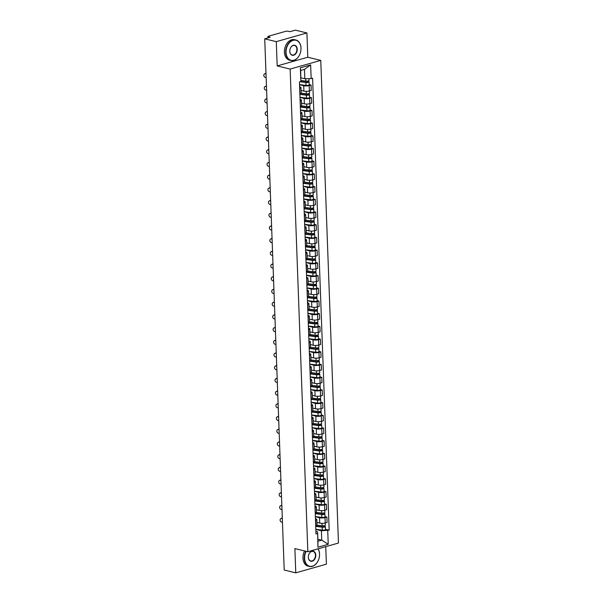 <?xml version="1.0" encoding="UTF-8"?>
<svg xmlns="http://www.w3.org/2000/svg" width="603" height="603" viewBox="0 0 603 603"><rect width="100%" height="100%" fill="white"/><g stroke="black" fill="none" stroke-linecap="round" stroke-linejoin="round"><path stroke-width="0.9" d="M306.912 32.961L276.287 41.645L264.725 38.833L284.209 570.039L295.772 572.85L294.882 548.579L307.839 551.73L338.456 543.039L320.758 60.383L307.801 57.232L306.912 32.961L295.349 30.15L289.93 31.688L288.128 31.25A1.688 0.445 -2.1 0 0 285.739 31.318L268.41 36.233A1.688 0.445 -2.1 0 0 267.883 36.572A1.688 0.445 -2.1 0 0 268.343 36.858L268.38 37.801M295.772 572.85L326.389 564.167L325.748 546.65M276.287 41.645L277.184 65.915L290.141 69.066L307.839 551.73M264.725 38.833L270.144 37.296L268.343 36.858M316.922 522.432L319.741 523.118A3.882 1.018 -2.1 0 0 325.228 522.967L325.341 525.205A2.111 0.558 -2.1 0 1 324.278 525.726A2.111 0.558 -2.1 0 1 322.138 525.793L316.869 525.138M315.603 520.268L315.799 525.643A3.882 1.018 -2.1 0 0 317.012 524.851L316.809 519.477A3.882 1.018 177.9 0 1 315.603 520.268L315.497 520.299M325.025 516.605L326.901 517.065L327.097 522.439L325.228 522.967L325.032 517.593A3.882 1.018 177.9 0 1 319.545 517.743L315.369 516.726M326.901 517.065L325.032 517.593M315.444 518.746L315.746 518.821A3.882 1.018 177.9 0 1 316.809 519.477M316.454 509.723L319.273 510.409A3.882 1.018 -2.1 0 0 324.761 510.259L326.63 509.731L326.434 504.357L324.565 504.884A3.882 1.018 177.9 0 1 319.077 505.035L314.902 504.018M315.233 512.965L315.331 512.934A3.882 1.018 -2.1 0 0 316.545 512.143L316.349 506.769A3.882 1.018 177.9 0 1 315.135 507.56L315.037 507.59M324.557 503.897L326.434 504.357M314.977 506.038L315.279 506.113A3.882 1.018 177.9 0 1 316.349 506.769M315.987 497.023L318.806 497.701A3.882 1.018 -2.1 0 0 324.301 497.558L326.163 497.023L325.967 491.649L324.097 492.176A3.882 1.018 177.9 0 1 318.61 492.327L314.434 491.317M314.766 500.256L314.864 500.234A3.882 1.018 -2.1 0 0 316.078 499.435L315.882 494.061A3.882 1.018 177.9 0 1 314.668 494.852L314.57 494.882M324.097 491.196L325.967 491.649M314.51 493.329L314.811 493.405A3.882 1.018 177.9 0 1 315.882 494.061M315.52 484.315L318.339 485A3.882 1.018 -2.1 0 0 323.834 484.85L325.695 484.322L325.499 478.94L323.638 479.475A3.882 1.018 177.9 0 1 318.143 479.626L313.975 478.609M314.299 487.556L314.404 487.525A3.882 1.018 -2.1 0 0 315.61 486.734L315.414 481.36A3.882 1.018 177.9 0 1 314.201 482.151L314.103 482.174M323.63 478.488L325.499 478.94M314.042 480.629L314.351 480.697A3.882 1.018 177.9 0 1 315.414 481.36M315.06 471.606L317.879 472.292A3.882 1.018 -2.1 0 0 323.366 472.141L325.236 471.614L325.04 466.24L323.17 466.767A3.882 1.018 177.9 0 1 317.675 466.918L313.507 465.9M313.831 474.847L313.937 474.817A3.882 1.018 -2.1 0 0 315.143 474.026L314.947 468.652A3.882 1.018 177.9 0 1 313.741 469.443L313.635 469.473M323.163 465.78L325.04 466.24M313.583 467.92L313.884 467.996A3.882 1.018 177.9 0 1 314.947 468.652M314.593 458.898L317.412 459.584A3.882 1.018 -2.1 0 0 322.899 459.441L324.768 458.906L324.572 453.531L322.703 454.059A3.882 1.018 177.9 0 1 317.216 454.21L313.04 453.2M313.372 462.139L313.47 462.109A3.882 1.018 -2.1 0 0 314.676 461.318L314.48 455.943A3.882 1.018 177.9 0 1 313.274 456.735L313.168 456.765M322.695 453.079L324.572 453.531M313.115 455.212L313.417 455.288A3.882 1.018 177.9 0 1 314.48 455.943M314.125 446.197L316.944 446.883A3.882 1.018 -2.1 0 0 322.432 446.733L324.301 446.205L324.105 440.823L322.236 441.358A3.882 1.018 177.9 0 1 316.748 441.509L312.573 440.491M312.904 449.439L313.002 449.408A3.882 1.018 -2.1 0 0 314.216 448.617L314.02 443.243A3.882 1.018 177.9 0 1 312.806 444.034L312.708 444.057M322.228 440.371L324.105 440.823M312.648 442.512L312.949 442.579A3.882 1.018 177.9 0 1 314.02 443.243M313.658 433.489L316.477 434.175A3.882 1.018 -2.1 0 0 321.964 434.024L323.834 433.497L323.638 428.122L321.768 428.65A3.882 1.018 177.9 0 1 316.281 428.801L312.105 427.783M312.437 436.73L312.535 436.7A3.882 1.018 -2.1 0 0 313.748 435.909L313.552 430.534A3.882 1.018 177.9 0 1 312.339 431.326L312.241 431.356M321.768 427.663L323.638 428.122M312.181 429.803L312.482 429.879A3.882 1.018 177.9 0 1 313.552 430.534M313.191 420.781L316.01 421.467A3.882 1.018 -2.1 0 0 321.505 421.316L323.366 420.788L323.17 415.414L321.301 415.942A3.882 1.018 177.9 0 1 315.814 416.093L311.645 415.083M311.97 424.022L312.075 423.992A3.882 1.018 -2.1 0 0 313.281 423.2L313.085 417.826A3.882 1.018 177.9 0 1 311.872 418.618L311.774 418.648M321.301 414.962L323.17 415.414M311.713 417.095L312.015 417.17A3.882 1.018 177.9 0 1 313.085 417.826M312.723 408.08L315.55 408.766A3.882 1.018 -2.1 0 0 321.037 408.615L322.906 408.08L322.703 402.706L320.841 403.241A3.882 1.018 177.9 0 1 315.346 403.384L311.178 402.374M311.502 411.321L311.608 411.291A3.882 1.018 -2.1 0 0 312.814 410.5L312.618 405.118A3.882 1.018 177.9 0 1 311.412 405.917L311.306 405.94M320.834 402.254L322.703 402.706M311.254 404.394L311.555 404.462A3.882 1.018 177.9 0 1 312.618 405.118M312.264 395.372L315.083 396.058A3.882 1.018 -2.1 0 0 320.57 395.907L322.439 395.38L322.243 390.005L320.374 390.533A3.882 1.018 177.9 0 1 314.887 390.684L310.711 389.666M311.042 398.613L311.14 398.583A3.882 1.018 -2.1 0 0 312.346 397.792L312.15 392.417A3.882 1.018 177.9 0 1 310.944 393.209L310.839 393.239M320.366 389.546L322.243 390.005M310.786 391.686L311.088 391.762A3.882 1.018 177.9 0 1 312.15 392.417M311.796 382.664L314.615 383.35A3.882 1.018 -2.1 0 0 320.103 383.199L321.972 382.671L321.776 377.297L319.907 377.825A3.882 1.018 177.9 0 1 314.419 377.975L310.244 376.965M310.575 385.905L310.673 385.875A3.882 1.018 -2.1 0 0 311.887 385.083L311.683 379.709A3.882 1.018 177.9 0 1 310.477 380.501L310.379 380.531M319.899 376.845L321.776 377.297M310.319 378.978L310.62 379.053A3.882 1.018 177.9 0 1 311.683 379.709M311.329 369.963L314.148 370.649A3.882 1.018 -2.1 0 0 319.635 370.498L321.505 369.963L321.309 364.589L319.439 365.124A3.882 1.018 177.9 0 1 313.952 365.267L309.776 364.257M310.108 373.197L310.206 373.174A3.882 1.018 -2.1 0 0 311.419 372.383L311.223 367.001A3.882 1.018 177.9 0 1 310.01 367.792L309.912 367.822M319.432 364.137L321.309 364.589M309.852 366.277L310.153 366.345A3.882 1.018 177.9 0 1 311.223 367.001M310.862 357.255L313.681 357.941A3.882 1.018 -2.1 0 0 319.175 357.79L321.037 357.262L320.841 351.888L318.972 352.416A3.882 1.018 177.9 0 1 313.485 352.567L309.316 351.549M309.641 360.496L309.738 360.466A3.882 1.018 -2.1 0 0 310.952 359.674L310.756 354.3A3.882 1.018 177.9 0 1 309.543 355.092L309.445 355.122M318.972 351.428L320.841 351.888M309.384 353.569L309.686 353.644A3.882 1.018 177.9 0 1 310.756 354.3M310.394 344.547L313.213 345.233A3.882 1.018 -2.1 0 0 318.708 345.082L320.577 344.554L320.374 339.18L318.512 339.708A3.882 1.018 177.9 0 1 313.017 339.858L308.849 338.841M309.173 347.788L309.279 347.758A3.882 1.018 -2.1 0 0 310.485 346.966L310.289 341.592A3.882 1.018 177.9 0 1 309.075 342.383L308.977 342.414M318.505 338.72L320.374 339.18M308.924 340.861L309.226 340.936A3.882 1.018 177.9 0 1 310.289 341.592M309.934 331.846L312.753 332.524A3.882 1.018 -2.1 0 0 318.241 332.381L320.11 331.846L319.914 326.472L318.045 326.999A3.882 1.018 177.9 0 1 312.55 327.15L308.382 326.14M308.706 335.08L308.811 335.057A3.882 1.018 -2.1 0 0 310.017 334.258L309.821 328.884A3.882 1.018 177.9 0 1 308.615 329.675L308.51 329.705M318.037 326.019L319.914 326.472M308.457 328.153L308.759 328.228A3.882 1.018 177.9 0 1 309.821 328.884M309.467 319.138L312.286 319.824A3.882 1.018 -2.1 0 0 317.773 319.673L319.643 319.145L319.447 313.764L317.577 314.299A3.882 1.018 177.9 0 1 312.09 314.449L307.914 313.432M308.246 322.379L308.344 322.349A3.882 1.018 -2.1 0 0 309.558 321.557L309.354 316.183A3.882 1.018 177.9 0 1 308.148 316.974L308.043 316.997M317.57 313.311L319.447 313.764M307.99 315.452L308.291 315.52A3.882 1.018 177.9 0 1 309.354 316.183M309 306.43L311.819 307.115A3.882 1.018 -2.1 0 0 317.306 306.965L319.175 306.437L318.979 301.063L317.11 301.59A3.882 1.018 177.9 0 1 311.623 301.741L307.447 300.724M307.779 309.671L307.877 309.641A3.882 1.018 -2.1 0 0 309.09 308.849L308.894 303.475A3.882 1.018 177.9 0 1 307.681 304.266L307.583 304.296M317.103 300.603L318.979 301.063M307.522 302.744L307.824 302.819A3.882 1.018 177.9 0 1 308.894 303.475M308.532 293.721L311.352 294.407A3.882 1.018 -2.1 0 0 316.846 294.264L318.708 293.729L318.512 288.355L316.643 288.882A3.882 1.018 177.9 0 1 311.156 289.033L306.987 288.023M307.311 296.962L307.409 296.932A3.882 1.018 -2.1 0 0 308.623 296.141L308.427 290.767A3.882 1.018 177.9 0 1 307.213 291.558L307.115 291.588M316.643 287.902L318.512 288.355M307.055 290.035L307.357 290.111A3.882 1.018 177.9 0 1 308.427 290.767M308.065 281.021L310.884 281.707A3.882 1.018 -2.1 0 0 316.379 281.556L318.248 281.028L318.045 275.646L316.183 276.182A3.882 1.018 177.9 0 1 310.688 276.332L306.52 275.315M306.844 284.262L306.95 284.232A3.882 1.018 -2.1 0 0 308.156 283.44L307.96 278.066A3.882 1.018 177.9 0 1 306.746 278.857L306.648 278.88M316.176 275.194L318.045 275.646M306.595 277.335L306.897 277.403A3.882 1.018 177.9 0 1 307.96 278.066M307.605 268.312L310.424 268.998A3.882 1.018 -2.1 0 0 315.912 268.848L317.781 268.32L317.585 262.946L315.716 263.473A3.882 1.018 177.9 0 1 310.221 263.624L306.053 262.606M306.377 271.554L306.482 271.523A3.882 1.018 -2.1 0 0 307.688 270.732L307.492 265.358A3.882 1.018 177.9 0 1 306.286 266.149L306.181 266.179M315.708 262.486L317.585 262.946M306.128 264.627L306.43 264.702A3.882 1.018 177.9 0 1 307.492 265.358M307.138 255.604L309.957 256.29A3.882 1.018 -2.1 0 0 315.444 256.139L317.314 255.612L317.118 250.237L315.248 250.765A3.882 1.018 177.9 0 1 309.761 250.916L305.585 249.906M305.917 258.845L306.015 258.815A3.882 1.018 -2.1 0 0 307.229 258.024L307.025 252.649A3.882 1.018 177.9 0 1 305.819 253.441L305.713 253.471M315.241 249.785L317.118 250.237M305.661 251.918L305.962 251.994A3.882 1.018 177.9 0 1 307.025 252.649M306.671 242.903L309.49 243.589A3.882 1.018 -2.1 0 0 314.977 243.439L316.846 242.911L316.65 237.529L314.781 238.064A3.882 1.018 177.9 0 1 309.294 238.208L305.118 237.198M305.45 246.145L305.548 246.114A3.882 1.018 -2.1 0 0 306.761 245.323L306.565 239.941A3.882 1.018 177.9 0 1 305.352 240.74L305.254 240.763M314.774 237.077L316.65 237.529M305.193 239.218L305.495 239.285A3.882 1.018 177.9 0 1 306.565 239.941M306.203 230.195L309.022 230.881A3.882 1.018 -2.1 0 0 314.51 230.73L316.379 230.203L316.183 224.829L314.314 225.356A3.882 1.018 177.9 0 1 308.826 225.507L304.651 224.489M304.982 233.436L305.08 233.406A3.882 1.018 -2.1 0 0 306.294 232.615L306.098 227.241A3.882 1.018 177.9 0 1 304.884 228.032L304.786 228.062M314.314 224.369L316.183 224.829M304.726 226.509L305.028 226.585A3.882 1.018 177.9 0 1 306.098 227.241M305.736 217.487L308.555 218.173A3.882 1.018 -2.1 0 0 314.05 218.022L315.912 217.495L315.716 212.12L313.854 212.648A3.882 1.018 177.9 0 1 308.359 212.799L304.191 211.789M304.515 220.728L304.621 220.698A3.882 1.018 -2.1 0 0 305.827 219.907L305.631 214.532A3.882 1.018 177.9 0 1 304.417 215.324L304.319 215.354M313.846 211.668L315.716 212.12M304.259 213.801L304.56 213.877A3.882 1.018 177.9 0 1 305.631 214.532M305.269 204.786L308.095 205.472A3.882 1.018 -2.1 0 0 313.583 205.321L315.452 204.786L315.248 199.412L313.387 199.947A3.882 1.018 177.9 0 1 307.892 200.09L303.724 199.08M304.048 208.02L304.153 207.997A3.882 1.018 -2.1 0 0 305.359 207.206L305.163 201.824A3.882 1.018 177.9 0 1 303.957 202.616L303.852 202.646M313.379 198.96L315.248 199.412M303.799 201.101L304.1 201.168A3.882 1.018 177.9 0 1 305.163 201.824M304.809 192.078L307.628 192.764A3.882 1.018 -2.1 0 0 313.115 192.613L314.985 192.086L314.789 186.711L312.919 187.239A3.882 1.018 177.9 0 1 307.432 187.39L303.256 186.372M303.588 195.319L303.686 195.289A3.882 1.018 -2.1 0 0 304.892 194.498L304.696 189.123A3.882 1.018 177.9 0 1 303.49 189.915L303.384 189.945M312.912 186.252L314.789 186.711M303.332 188.392L303.633 188.468A3.882 1.018 177.9 0 1 304.696 189.123M304.342 179.37L307.161 180.056A3.882 1.018 -2.1 0 0 312.648 179.905L314.517 179.377L314.321 174.003L312.452 174.531A3.882 1.018 177.9 0 1 306.965 174.682L302.789 173.664M303.121 182.611L303.219 182.581A3.882 1.018 -2.1 0 0 304.432 181.789L304.229 176.415A3.882 1.018 177.9 0 1 303.023 177.207L302.925 177.237M312.444 173.543L314.321 174.003M302.864 175.684L303.166 175.759A3.882 1.018 177.9 0 1 304.229 176.415M303.874 166.669L306.693 167.355A3.882 1.018 -2.1 0 0 312.181 167.204L314.05 166.669L313.854 161.295L311.985 161.823A3.882 1.018 177.9 0 1 306.497 161.973L302.322 160.963M302.653 169.903L302.751 169.88A3.882 1.018 -2.1 0 0 303.965 169.089L303.769 163.707A3.882 1.018 177.9 0 1 302.555 164.498L302.457 164.529M311.985 160.843L313.854 161.295M302.397 162.976L302.698 163.051A3.882 1.018 177.9 0 1 303.769 163.707M303.407 153.961L306.226 154.647A3.882 1.018 -2.1 0 0 311.721 154.496L313.583 153.969L313.387 148.594L311.517 149.122A3.882 1.018 177.9 0 1 306.03 149.273L301.862 148.255M302.186 157.202L302.284 157.172A3.882 1.018 -2.1 0 0 303.497 156.381L303.301 151.006A3.882 1.018 177.9 0 1 302.088 151.798L301.99 151.828M311.517 148.134L313.387 148.594M301.93 150.275L302.231 150.351A3.882 1.018 177.9 0 1 303.301 151.006M302.94 141.253L305.759 141.939A3.882 1.018 -2.1 0 0 311.254 141.788L313.123 141.26L312.919 135.886L311.058 136.414A3.882 1.018 177.9 0 1 305.563 136.564L301.394 135.547M301.719 144.494L301.824 144.464A3.882 1.018 -2.1 0 0 303.03 143.672L302.834 138.298A3.882 1.018 177.9 0 1 301.628 139.089L301.523 139.12M311.05 135.426L312.919 135.886M301.47 137.567L301.771 137.642A3.882 1.018 177.9 0 1 302.834 138.298M302.48 128.552L305.299 129.23A3.882 1.018 -2.1 0 0 310.786 129.087L312.656 128.552L312.46 123.178L310.59 123.705A3.882 1.018 177.9 0 1 305.103 123.856L300.927 122.846M301.251 131.786L301.357 131.763A3.882 1.018 -2.1 0 0 302.563 130.964L302.367 125.59A3.882 1.018 177.9 0 1 301.161 126.381L301.055 126.411M310.583 122.726L312.46 123.178M301.003 124.859L301.304 124.934A3.882 1.018 177.9 0 1 302.367 125.59M302.013 115.844L304.832 116.53A3.882 1.018 -2.1 0 0 310.319 116.379L312.188 115.851L311.992 110.47L310.123 111.005A3.882 1.018 177.9 0 1 304.636 111.156L300.46 110.138M300.791 119.085L300.889 119.055A3.882 1.018 -2.1 0 0 302.103 118.263L301.899 112.889A3.882 1.018 177.9 0 1 300.693 113.681L300.596 113.703M310.115 110.017L311.992 110.47M300.535 112.158L300.837 112.226A3.882 1.018 177.9 0 1 301.899 112.889M301.545 103.136L304.364 103.822A3.882 1.018 -2.1 0 0 309.852 103.671L311.721 103.143L311.525 97.769L309.656 98.297A3.882 1.018 177.9 0 1 304.168 98.447L299.993 97.43M300.324 106.377L300.422 106.347A3.882 1.018 -2.1 0 0 301.636 105.555L301.44 100.181A3.882 1.018 177.9 0 1 300.226 100.972L300.128 101.002M309.648 97.309L311.525 97.769M300.068 99.45L300.369 99.525A3.882 1.018 177.9 0 1 301.44 100.181M301.078 90.427L303.897 91.113A3.882 1.018 -2.1 0 0 309.392 90.97L311.254 90.435L311.058 85.061L309.188 85.588A3.882 1.018 177.9 0 1 303.701 85.739L299.533 84.729M299.857 93.669L299.955 93.638A3.882 1.018 -2.1 0 0 301.168 92.847L300.972 87.473A3.882 1.018 177.9 0 1 299.759 88.264L299.661 88.294M309.188 84.608L311.058 85.061M299.601 86.742L299.902 86.817A3.882 1.018 177.9 0 1 300.972 87.473M317.879 539.21L321.746 540.152L321.399 530.783L315.836 529.434M315.912 531.447L317.608 531.861L317.947 541.23L321.746 540.152L328.228 544.298L317.939 547.215L317.608 531.861M300.957 77.81L304.824 78.752L304.485 69.383L300.686 70.461L300.867 81.495L299.427 81.902L316.002 533.941L317.442 533.534M300.867 81.495L300.362 67.815L310.651 64.89L311.156 78.578L304.824 78.752M321.399 530.783L329.17 530.203L312.588 78.171L311.156 78.578M327.731 530.61L328.228 544.298M320.758 60.383L290.141 69.066M307.801 57.232L277.184 65.915M325.492 529.313L329.17 530.203M317.939 547.215L317.947 541.23M304.485 69.383L310.651 64.89M300.686 70.461L300.362 67.815M282.317 518.505L281.661 518.429A1.945 1.628 -116.8 0 0 281.797 522.175L282.453 522.251M280.855 518.572L281.39 518.301A1.945 1.628 63.2 0 1 282.196 518.165L282.302 518.173M315.708 526.027L322.756 526.916L324.813 526.231A2.111 0.558 -2.1 0 1 325.394 526.592L325.499 529.524A2.111 0.558 -2.1 0 1 324.437 530.045A2.111 0.558 -2.1 0 1 322.296 530.112L315.829 529.298M315.723 526.366L322.19 527.18A2.111 0.558 -2.1 0 0 324.324 527.112A2.111 0.558 -2.1 0 0 325.394 526.592M323.992 525.771L324.03 526.818M324.791 525.605L324.813 526.231M281.85 505.804L281.194 505.729A1.945 1.628 -116.8 0 0 281.33 509.475L281.985 509.55M280.387 505.864L280.923 505.593A1.945 1.628 63.2 0 1 281.729 505.457L281.835 505.472M281.382 493.096L280.727 493.02A1.945 1.628 -116.8 0 0 280.862 496.766L281.526 496.842M279.92 493.156L280.455 492.892A1.945 1.628 63.2 0 1 281.262 492.749L281.375 492.764M280.915 480.387L280.259 480.312A1.945 1.628 -116.8 0 0 280.395 484.058L281.058 484.134M279.453 480.455L279.988 480.184A1.945 1.628 63.2 0 1 280.794 480.041L280.908 480.056M315.248 513.326L322.288 514.208L324.346 513.53A2.111 0.558 -2.1 0 1 324.927 513.884L325.032 516.816A2.111 0.558 -2.1 0 1 323.969 517.336A2.111 0.558 -2.1 0 1 321.829 517.404L315.361 516.598M315.256 513.666L321.723 514.472A2.111 0.558 -2.1 0 0 323.864 514.404A2.111 0.558 -2.1 0 0 324.927 513.884M323.525 513.07L323.562 514.118M316.409 512.429L321.67 513.085A2.111 0.558 -2.1 0 0 323.811 513.025A2.111 0.558 -2.1 0 0 324.874 512.497L324.791 510.251M324.324 512.897L324.346 513.53M314.781 500.618L321.821 501.5L323.879 500.822A2.111 0.558 -2.1 0 1 324.459 501.176L324.565 504.108A2.111 0.558 -2.1 0 1 323.502 504.636A2.111 0.558 -2.1 0 1 321.361 504.696L314.902 503.889M314.789 500.957L321.256 501.764A2.111 0.558 -2.1 0 0 323.396 501.704A2.111 0.558 -2.1 0 0 324.459 501.176M323.057 500.362L323.095 501.41M315.942 499.721L321.203 500.384A2.111 0.558 -2.1 0 0 323.344 500.317A2.111 0.558 -2.1 0 0 324.406 499.797L324.331 497.543M323.856 500.189L323.879 500.822M314.314 487.91L321.361 488.792L323.412 488.113A2.111 0.558 -2.1 0 1 323.992 488.475L324.105 491.407A2.111 0.558 -2.1 0 1 323.035 491.927A2.111 0.558 -2.1 0 1 320.894 491.995L314.434 491.181M314.329 488.249L320.788 489.063A2.111 0.558 -2.1 0 0 322.929 488.995A2.111 0.558 -2.1 0 0 323.992 488.475M322.597 487.654L322.635 488.701M315.475 487.013L320.736 487.676A2.111 0.558 -2.1 0 0 322.876 487.608A2.111 0.558 -2.1 0 0 323.947 487.088L323.638 479.475M323.389 487.488L323.412 488.113M318.105 548.813A10.56 7.455 -76.3 0 1 319.545 554.021A10.56 7.455 -76.3 0 1 319.289 557.262A10.56 7.455 -76.3 0 1 319.289 557.27A10.304 7.281 103.7 0 0 319.537 554.119A10.304 7.281 103.7 0 0 318.007 548.843M306.188 551.323A10.304 7.281 103.7 0 0 304.598 558.355A10.304 7.281 103.7 0 0 310.764 566.398A10.304 7.281 103.7 0 0 318.957 558.627A10.56 7.455 -76.3 0 1 318.957 558.642A10.56 7.455 -76.3 0 1 309.399 566.451A10.56 7.455 -76.3 0 1 304.236 558.363A10.56 7.455 -76.3 0 1 305.827 551.24M315.806 555.175A5.156 3.641 -76.3 0 1 312.248 561.205A5.156 3.641 -76.3 0 1 308.329 557.293A5.156 3.641 -76.3 0 1 308.457 555.717A5.156 3.641 -76.3 0 1 308.623 555.039A5.156 3.641 -76.3 0 1 312.716 551.157A5.156 3.641 -76.3 0 1 315.806 555.175M308.457 555.71A4.899 3.46 103.7 0 0 308.344 557.202A4.899 3.46 103.7 0 0 310.733 560.956A4.899 3.46 103.7 0 0 315.444 555.182A4.899 3.46 103.7 0 0 313.047 551.436A4.899 3.46 103.7 0 0 308.615 555.046M309.399 566.451L308.118 566.142A10.56 7.455 -76.3 0 1 302.962 558.054A10.56 7.455 -76.3 0 1 304.545 550.931M318.957 558.627L318.957 558.642A10.304 7.281 103.7 0 0 319.289 557.278L319.289 557.262M300.987 48.165A10.304 7.281 103.7 0 0 293.148 40.341A10.304 7.281 103.7 0 0 286.041 52.401A10.304 7.281 103.7 0 0 292.214 60.443A10.304 7.281 103.7 0 0 300.407 52.672A10.56 7.455 -76.3 0 1 300.4 52.687A10.56 7.455 -76.3 0 1 290.85 60.496A10.56 7.455 -76.3 0 1 285.686 52.408A10.56 7.455 -76.3 0 1 295.832 39.979A10.56 7.455 -76.3 0 1 300.995 48.067A10.56 7.455 -76.3 0 1 300.739 51.3A10.56 7.455 -76.3 0 1 300.739 51.315A10.304 7.281 103.7 0 0 300.987 48.165M297.249 49.22A5.156 3.641 -76.3 0 1 293.699 55.25A5.156 3.641 -76.3 0 1 289.779 51.338A5.156 3.641 -76.3 0 1 289.907 49.763A5.156 3.641 -76.3 0 1 290.066 49.084A5.156 3.641 -76.3 0 1 294.166 45.202A5.156 3.641 -76.3 0 1 297.249 49.22M289.907 49.755A4.899 3.46 103.7 0 0 289.787 51.247A4.899 3.46 103.7 0 0 292.184 55.001A4.899 3.46 103.7 0 0 296.895 49.227A4.899 3.46 103.7 0 0 294.498 45.481A4.899 3.46 103.7 0 0 290.066 49.092M290.85 60.496L289.568 60.187A10.56 7.455 -76.3 0 1 284.405 52.099A10.56 7.455 -76.3 0 1 294.558 39.67L295.832 39.979M300.407 52.672L300.4 52.687A10.304 7.281 103.7 0 0 300.739 51.323L300.739 51.3M280.455 467.679L279.792 467.611A1.945 1.628 -116.8 0 0 279.935 471.358L280.591 471.433M278.985 467.747L279.521 467.476A1.945 1.628 63.2 0 1 280.327 467.34L280.44 467.348M279.988 454.979L279.332 454.903A1.945 1.628 -116.8 0 0 279.468 458.649L280.124 458.725M278.526 455.039L279.061 454.775A1.945 1.628 63.2 0 1 279.867 454.632L279.973 454.647M313.846 475.202L320.894 476.091L322.952 475.413A2.111 0.558 -2.1 0 1 323.532 475.767L323.638 478.699A2.111 0.558 -2.1 0 1 322.567 479.219A2.111 0.558 -2.1 0 1 320.434 479.287L313.967 478.473M313.861 475.541L320.321 476.355A2.111 0.558 -2.1 0 0 322.462 476.287A2.111 0.558 -2.1 0 0 323.532 475.767M322.13 474.953L322.168 476.001M315.007 474.312L320.276 474.968A2.111 0.558 -2.1 0 0 322.409 474.908A2.111 0.558 -2.1 0 0 323.479 474.38L323.396 472.134M322.929 474.78L322.952 475.413M313.379 462.501L320.427 463.383L322.484 462.705A2.111 0.558 -2.1 0 1 323.065 463.059L323.17 465.991A2.111 0.558 -2.1 0 1 322.108 466.518A2.111 0.558 -2.1 0 1 319.967 466.579L313.5 465.772M313.394 462.84L319.861 463.647A2.111 0.558 -2.1 0 0 321.994 463.586A2.111 0.558 -2.1 0 0 323.065 463.059M321.663 462.245L321.701 463.292M314.54 461.604L319.809 462.267A2.111 0.558 -2.1 0 0 321.949 462.2A2.111 0.558 -2.1 0 0 323.012 461.672L322.929 459.426M322.462 462.071L322.484 462.705M279.521 442.27L278.865 442.195A1.945 1.628 -116.8 0 0 279.001 445.941L279.656 446.016M278.058 442.338L278.594 442.067A1.945 1.628 63.2 0 1 279.4 441.924L279.506 441.939M279.053 429.562L278.398 429.494A1.945 1.628 -116.8 0 0 278.533 433.24L279.189 433.308M277.591 429.63L278.126 429.359A1.945 1.628 63.2 0 1 278.933 429.223L279.046 429.23M278.586 416.861L277.93 416.786A1.945 1.628 -116.8 0 0 278.066 420.532L278.729 420.608M277.124 416.922L277.659 416.65A1.945 1.628 63.2 0 1 278.465 416.515L278.578 416.53M278.126 404.153L277.463 404.078A1.945 1.628 -116.8 0 0 277.606 407.824L278.262 407.899M276.656 404.221L277.192 403.95A1.945 1.628 63.2 0 1 277.998 403.806L278.111 403.822M277.659 391.445L277.003 391.377A1.945 1.628 -116.8 0 0 277.139 395.123L277.795 395.191M276.197 391.513L276.732 391.241A1.945 1.628 63.2 0 1 277.538 391.106L277.644 391.113M277.192 378.744L276.536 378.669A1.945 1.628 -116.8 0 0 276.671 382.415L277.327 382.49M275.729 378.805L276.264 378.533A1.945 1.628 63.2 0 1 277.071 378.398L277.176 378.413M276.724 366.036L276.068 365.961A1.945 1.628 -116.8 0 0 276.204 369.707L276.86 369.782M275.262 366.104L275.797 365.833A1.945 1.628 63.2 0 1 276.604 365.689L276.717 365.704M276.257 353.328L275.601 353.252A1.945 1.628 -116.8 0 0 275.737 357.006L276.4 357.074M274.795 353.396L275.33 353.124A1.945 1.628 63.2 0 1 276.136 352.989L276.249 352.996M312.912 449.793L319.959 450.675L322.017 449.996A2.111 0.558 -2.1 0 1 322.597 450.351L322.703 453.29A2.111 0.558 -2.1 0 1 321.64 453.81A2.111 0.558 -2.1 0 1 319.5 453.878L313.032 453.064M312.927 450.132L319.394 450.946A2.111 0.558 -2.1 0 0 321.527 450.878A2.111 0.558 -2.1 0 0 322.597 450.351M321.195 449.536L321.233 450.584M314.073 448.896L319.341 449.559A2.111 0.558 -2.1 0 0 321.482 449.491A2.111 0.558 -2.1 0 0 322.545 448.971L322.462 446.725M321.994 449.371L322.017 449.996M312.452 437.085L319.492 437.974L321.55 437.288A2.111 0.558 -2.1 0 1 322.13 437.65L322.236 440.582A2.111 0.558 -2.1 0 1 321.173 441.102A2.111 0.558 -2.1 0 1 319.032 441.17L312.573 440.356M312.46 437.424L318.927 438.238A2.111 0.558 -2.1 0 0 321.067 438.17A2.111 0.558 -2.1 0 0 322.13 437.65M320.728 436.836L320.766 437.884M313.613 436.195L318.874 436.851A2.111 0.558 -2.1 0 0 321.015 436.791A2.111 0.558 -2.1 0 0 322.077 436.263L321.994 434.017M321.527 436.662L321.55 437.288M311.985 424.384L319.032 425.266L321.082 424.587A2.111 0.558 -2.1 0 1 321.663 424.942L321.776 427.874A2.111 0.558 -2.1 0 1 320.706 428.401A2.111 0.558 -2.1 0 1 318.565 428.462L312.105 427.655M312 424.723L318.459 425.53A2.111 0.558 -2.1 0 0 320.6 425.469A2.111 0.558 -2.1 0 0 321.663 424.942M320.261 424.128L320.306 425.175M313.145 423.487L318.407 424.15A2.111 0.558 -2.1 0 0 320.547 424.082A2.111 0.558 -2.1 0 0 321.618 423.555L321.535 421.309M321.06 423.954L321.082 424.587M311.517 411.676L318.565 412.558L320.623 411.879A2.111 0.558 -2.1 0 1 321.195 412.233L321.309 415.166A2.111 0.558 -2.1 0 1 320.238 415.693A2.111 0.558 -2.1 0 1 318.105 415.761L311.638 414.947M311.532 412.015L317.992 412.829A2.111 0.558 -2.1 0 0 320.133 412.761A2.111 0.558 -2.1 0 0 321.195 412.233M319.801 411.419L319.839 412.467M312.678 410.779L317.947 411.442A2.111 0.558 -2.1 0 0 320.08 411.374A2.111 0.558 -2.1 0 0 321.15 410.854L321.067 408.608M320.6 411.254L320.623 411.879M311.05 398.967L318.098 399.857L320.155 399.171A2.111 0.558 -2.1 0 1 320.736 399.533L320.841 402.465A2.111 0.558 -2.1 0 1 319.778 402.985A2.111 0.558 -2.1 0 1 317.638 403.053L311.171 402.239M311.065 399.307L317.525 400.121A2.111 0.558 -2.1 0 0 319.665 400.053A2.111 0.558 -2.1 0 0 320.736 399.533M319.334 398.719L319.371 399.759M312.211 398.078L317.48 398.734A2.111 0.558 -2.1 0 0 319.62 398.673A2.111 0.558 -2.1 0 0 320.683 398.146L320.6 395.9M320.133 398.545L320.155 399.171M310.583 386.267L317.63 387.149L319.688 386.47A2.111 0.558 -2.1 0 1 320.268 386.825L320.374 389.757A2.111 0.558 -2.1 0 1 319.311 390.284A2.111 0.558 -2.1 0 1 317.17 390.345L310.703 389.538M310.598 386.606L317.065 387.412A2.111 0.558 -2.1 0 0 319.198 387.352A2.111 0.558 -2.1 0 0 320.268 386.825M318.866 386.01L318.904 387.058M311.743 385.37L317.012 386.033A2.111 0.558 -2.1 0 0 319.153 385.965A2.111 0.558 -2.1 0 0 320.216 385.438L319.907 377.825M319.665 385.837L319.688 386.47M310.123 373.559L317.163 374.44L319.221 373.762A2.111 0.558 -2.1 0 1 319.801 374.116L319.907 377.048A2.111 0.558 -2.1 0 1 318.844 377.576A2.111 0.558 -2.1 0 1 316.703 377.644L310.244 376.83M310.13 373.898L316.598 374.712A2.111 0.558 -2.1 0 0 318.738 374.644A2.111 0.558 -2.1 0 0 319.801 374.116M318.399 373.302L318.437 374.35M311.284 372.662L316.545 373.325A2.111 0.558 -2.1 0 0 318.686 373.257A2.111 0.558 -2.1 0 0 319.748 372.737L319.665 370.491M319.198 373.136L319.221 373.762M309.656 360.85L316.703 361.74L318.753 361.054A2.111 0.558 -2.1 0 1 319.334 361.416L319.447 364.348A2.111 0.558 -2.1 0 1 318.376 364.868A2.111 0.558 -2.1 0 1 316.236 364.936L309.776 364.122M309.663 361.189L316.13 362.004A2.111 0.558 -2.1 0 0 318.271 361.936A2.111 0.558 -2.1 0 0 319.334 361.416M317.932 360.594L317.977 361.642M310.816 359.961L316.078 360.617A2.111 0.558 -2.1 0 0 318.218 360.556A2.111 0.558 -2.1 0 0 319.289 360.029L319.206 357.783M318.731 360.428L318.753 361.054M275.797 340.627L275.134 340.552A1.945 1.628 -116.8 0 0 275.277 344.298L275.933 344.373M274.327 340.687L274.862 340.416A1.945 1.628 63.2 0 1 275.669 340.28L275.782 340.296M275.33 327.919L274.666 327.844A1.945 1.628 -116.8 0 0 274.81 331.59L275.465 331.665M273.86 327.979L274.403 327.715A1.945 1.628 63.2 0 1 275.209 327.572L275.315 327.587M274.862 315.211L274.207 315.135A1.945 1.628 -116.8 0 0 274.342 318.881L274.998 318.957M273.4 315.279L273.935 315.007A1.945 1.628 63.2 0 1 274.742 314.872L274.847 314.879M274.395 302.51L273.739 302.435A1.945 1.628 -116.8 0 0 273.875 306.181L274.531 306.256M272.933 302.57L273.468 302.299A1.945 1.628 63.2 0 1 274.275 302.163L274.38 302.171M273.928 289.802L273.272 289.726A1.945 1.628 -116.8 0 0 273.408 293.473L274.071 293.548M272.466 289.862L273.001 289.598A1.945 1.628 63.2 0 1 273.807 289.455L273.92 289.47M273.461 277.094L272.805 277.018A1.945 1.628 -116.8 0 0 272.94 280.764L273.604 280.84M271.998 277.161L272.533 276.89A1.945 1.628 63.2 0 1 273.34 276.747L273.453 276.762M273.001 264.385L272.337 264.318A1.945 1.628 -116.8 0 0 272.481 268.064L273.136 268.139M271.531 264.453L272.066 264.182A1.945 1.628 63.2 0 1 272.873 264.046L272.986 264.054M272.533 251.685L271.878 251.609A1.945 1.628 -116.8 0 0 272.013 255.355L272.669 255.431M271.071 251.745L271.606 251.474A1.945 1.628 63.2 0 1 272.413 251.338L272.518 251.353M272.066 238.976L271.41 238.901A1.945 1.628 -116.8 0 0 271.546 242.647L272.202 242.723M270.604 239.044L271.139 238.773A1.945 1.628 63.2 0 1 271.945 238.63L272.051 238.645M271.599 226.268L270.943 226.2A1.945 1.628 -116.8 0 0 271.079 229.947L271.734 230.014M270.136 226.336L270.672 226.065A1.945 1.628 63.2 0 1 271.478 225.929L271.591 225.937M271.131 213.568L270.476 213.492A1.945 1.628 -116.8 0 0 270.611 217.238L271.275 217.314M269.669 213.628L270.204 213.356A1.945 1.628 63.2 0 1 271.011 213.221L271.124 213.236M270.672 200.859L270.008 200.784A1.945 1.628 -116.8 0 0 270.152 204.53L270.807 204.605M269.202 200.927L269.737 200.656A1.945 1.628 63.2 0 1 270.543 200.513L270.657 200.528M270.204 188.151L269.549 188.076A1.945 1.628 -116.8 0 0 269.684 191.829L270.34 191.897M268.742 188.219L269.277 187.948A1.945 1.628 63.2 0 1 270.084 187.812L270.189 187.819M269.737 175.45L269.081 175.375A1.945 1.628 -116.8 0 0 269.217 179.121L269.873 179.197M268.275 175.511L268.81 175.239A1.945 1.628 63.2 0 1 269.616 175.104L269.722 175.119M269.27 162.742L268.614 162.667A1.945 1.628 -116.8 0 0 268.75 166.413L269.405 166.488M267.807 162.81L268.343 162.539A1.945 1.628 63.2 0 1 269.149 162.395L269.262 162.411M309.188 348.15L316.236 349.031L318.294 348.353A2.111 0.558 -2.1 0 1 318.866 348.707L318.979 351.639A2.111 0.558 -2.1 0 1 317.909 352.167A2.111 0.558 -2.1 0 1 315.776 352.227L309.309 351.421M309.203 348.489L315.663 349.295A2.111 0.558 -2.1 0 0 317.804 349.235A2.111 0.558 -2.1 0 0 318.866 348.707M317.472 347.893L317.51 348.941M310.349 347.253L315.618 347.908A2.111 0.558 -2.1 0 0 317.751 347.848A2.111 0.558 -2.1 0 0 318.821 347.32L318.512 339.708M318.271 347.72L318.294 348.353M308.721 335.441L315.768 336.323L317.826 335.645A2.111 0.558 -2.1 0 1 318.407 335.999L318.512 338.931A2.111 0.558 -2.1 0 1 317.442 339.459A2.111 0.558 -2.1 0 1 315.309 339.519L308.842 338.713M308.736 335.781L315.196 336.587A2.111 0.558 -2.1 0 0 317.336 336.527A2.111 0.558 -2.1 0 0 318.407 335.999M317.005 335.185L317.042 336.233M309.882 334.544L315.15 335.208A2.111 0.558 -2.1 0 0 317.284 335.14A2.111 0.558 -2.1 0 0 318.354 334.62L318.271 332.366M317.804 335.012L317.826 335.645M308.254 322.733L315.301 323.615L317.359 322.937A2.111 0.558 -2.1 0 1 317.939 323.298L318.045 326.231A2.111 0.558 -2.1 0 1 316.982 326.751A2.111 0.558 -2.1 0 1 314.841 326.818L308.374 326.004M308.269 323.072L314.736 323.886A2.111 0.558 -2.1 0 0 316.869 323.819A2.111 0.558 -2.1 0 0 317.939 323.298M316.537 322.477L316.575 323.525M309.414 321.836L314.683 322.499A2.111 0.558 -2.1 0 0 316.824 322.432A2.111 0.558 -2.1 0 0 317.887 321.912L317.804 319.665M317.336 322.311L317.359 322.937M307.794 310.032L314.834 310.914L316.892 310.236A2.111 0.558 -2.1 0 1 317.472 310.59L317.577 313.522A2.111 0.558 -2.1 0 1 316.515 314.042A2.111 0.558 -2.1 0 1 314.374 314.11L307.907 313.304M307.801 310.372L314.269 311.178A2.111 0.558 -2.1 0 0 316.409 311.11A2.111 0.558 -2.1 0 0 317.472 310.59M316.07 309.776L316.108 310.824M308.955 309.135L314.216 309.791A2.111 0.558 -2.1 0 0 316.356 309.731A2.111 0.558 -2.1 0 0 317.419 309.203L317.336 306.957M316.869 309.603L316.892 310.236M307.326 297.324L314.374 298.206L316.424 297.528A2.111 0.558 -2.1 0 1 317.005 297.882L317.11 300.814A2.111 0.558 -2.1 0 1 316.047 301.342A2.111 0.558 -2.1 0 1 313.907 301.402L307.447 300.596M307.334 297.663L313.801 298.47A2.111 0.558 -2.1 0 0 315.942 298.41A2.111 0.558 -2.1 0 0 317.005 297.882M315.603 297.068L315.64 298.116M308.487 296.427L313.748 297.091A2.111 0.558 -2.1 0 0 315.889 297.023A2.111 0.558 -2.1 0 0 316.952 296.503L316.877 294.249M316.402 296.895L316.424 297.528M306.859 284.616L313.907 285.498L315.964 284.82A2.111 0.558 -2.1 0 1 316.537 285.181L316.65 288.113A2.111 0.558 -2.1 0 1 315.58 288.633A2.111 0.558 -2.1 0 1 313.439 288.701L306.98 287.887M306.874 284.955L313.334 285.769A2.111 0.558 -2.1 0 0 315.475 285.701A2.111 0.558 -2.1 0 0 316.537 285.181M315.143 284.36L315.181 285.407M308.02 283.719L313.281 284.382A2.111 0.558 -2.1 0 0 315.422 284.315A2.111 0.558 -2.1 0 0 316.492 283.794L316.409 281.548M315.934 284.194L315.964 284.82M306.392 271.908L313.439 272.797L315.497 272.111A2.111 0.558 -2.1 0 1 316.078 272.473L316.183 275.405A2.111 0.558 -2.1 0 1 315.113 275.925A2.111 0.558 -2.1 0 1 312.98 275.993L306.512 275.179M306.407 272.247L312.867 273.061A2.111 0.558 -2.1 0 0 315.007 272.993A2.111 0.558 -2.1 0 0 316.078 272.473M314.676 271.659L314.713 272.707M307.553 271.018L312.821 271.674A2.111 0.558 -2.1 0 0 314.954 271.614A2.111 0.558 -2.1 0 0 316.025 271.086L315.942 268.84M315.475 271.486L315.497 272.111M305.925 259.207L312.972 260.089L315.03 259.411A2.111 0.558 -2.1 0 1 315.61 259.765L315.716 262.697A2.111 0.558 -2.1 0 1 314.653 263.225A2.111 0.558 -2.1 0 1 312.512 263.285L306.045 262.478M305.94 259.546L312.407 260.353A2.111 0.558 -2.1 0 0 314.54 260.292A2.111 0.558 -2.1 0 0 315.61 259.765M314.208 258.951L314.246 259.999M307.085 258.31L312.354 258.973A2.111 0.558 -2.1 0 0 314.495 258.906A2.111 0.558 -2.1 0 0 315.557 258.378L315.475 256.132M315.007 258.777L315.03 259.411M305.465 246.499L312.505 247.381L314.562 246.702A2.111 0.558 -2.1 0 1 315.143 247.057L315.248 249.989A2.111 0.558 -2.1 0 1 314.186 250.516A2.111 0.558 -2.1 0 1 312.045 250.584L305.578 249.77M305.472 246.838L311.939 247.652A2.111 0.558 -2.1 0 0 314.073 247.584A2.111 0.558 -2.1 0 0 315.143 247.057M313.741 246.243L313.779 247.29M306.618 245.602L311.887 246.265A2.111 0.558 -2.1 0 0 314.027 246.197A2.111 0.558 -2.1 0 0 315.09 245.677L314.781 238.064M314.54 246.077L314.562 246.702M304.997 233.791L312.037 234.68L314.095 233.994A2.111 0.558 -2.1 0 1 314.676 234.356L314.781 237.288A2.111 0.558 -2.1 0 1 313.718 237.808A2.111 0.558 -2.1 0 1 311.578 237.876L305.118 237.062M305.005 234.13L311.472 234.944A2.111 0.558 -2.1 0 0 313.613 234.876A2.111 0.558 -2.1 0 0 314.676 234.356M313.274 233.542L313.311 234.582M306.158 232.901L311.419 233.557A2.111 0.558 -2.1 0 0 313.56 233.497A2.111 0.558 -2.1 0 0 314.623 232.969L314.54 230.723M314.073 233.369L314.095 233.994M304.53 221.09L311.578 221.972L313.628 221.293A2.111 0.558 -2.1 0 1 314.208 221.648L314.321 224.58A2.111 0.558 -2.1 0 1 313.251 225.107A2.111 0.558 -2.1 0 1 311.11 225.168L304.651 224.361M304.545 221.429L311.005 222.236A2.111 0.558 -2.1 0 0 313.145 222.175A2.111 0.558 -2.1 0 0 314.208 221.648M312.814 220.834L312.851 221.881M305.691 220.193L310.952 220.856A2.111 0.558 -2.1 0 0 313.093 220.788A2.111 0.558 -2.1 0 0 314.163 220.261L314.08 218.015M313.605 220.66L313.628 221.293M304.063 208.382L311.11 209.264L313.168 208.585A2.111 0.558 -2.1 0 1 313.748 208.94L313.854 211.872A2.111 0.558 -2.1 0 1 312.784 212.399A2.111 0.558 -2.1 0 1 310.651 212.467L304.183 211.653M304.078 208.721L310.537 209.535A2.111 0.558 -2.1 0 0 312.678 209.467A2.111 0.558 -2.1 0 0 313.748 208.94M312.346 208.125L312.384 209.173M305.224 207.485L310.492 208.148A2.111 0.558 -2.1 0 0 312.625 208.08A2.111 0.558 -2.1 0 0 313.696 207.56L313.387 199.947M313.145 207.96L313.168 208.585M303.595 195.674L310.643 196.563L312.701 195.877A2.111 0.558 -2.1 0 1 313.281 196.239L313.387 199.171A2.111 0.558 -2.1 0 1 312.324 199.691A2.111 0.558 -2.1 0 1 310.183 199.759L303.716 198.945M303.611 196.013L310.078 196.827A2.111 0.558 -2.1 0 0 312.211 196.759A2.111 0.558 -2.1 0 0 313.281 196.239M311.879 195.425L311.917 196.465M304.756 194.784L310.025 195.44A2.111 0.558 -2.1 0 0 312.166 195.38A2.111 0.558 -2.1 0 0 313.228 194.852L313.145 192.606M312.678 195.251L312.701 195.877M303.128 182.973L310.176 183.855L312.233 183.176A2.111 0.558 -2.1 0 1 312.814 183.531L312.919 186.463A2.111 0.558 -2.1 0 1 311.857 186.99A2.111 0.558 -2.1 0 1 309.716 187.051L303.249 186.244M303.143 183.312L309.61 184.119A2.111 0.558 -2.1 0 0 311.743 184.058A2.111 0.558 -2.1 0 0 312.814 183.531M311.412 182.717L311.45 183.764M304.289 182.076L309.558 182.732A2.111 0.558 -2.1 0 0 311.698 182.671A2.111 0.558 -2.1 0 0 312.761 182.144L312.678 179.898M312.211 182.543L312.233 183.176M302.668 170.265L309.708 171.146L311.766 170.468A2.111 0.558 -2.1 0 1 312.346 170.822L312.452 173.754A2.111 0.558 -2.1 0 1 311.389 174.282A2.111 0.558 -2.1 0 1 309.249 174.35L302.789 173.536M302.676 170.604L309.143 171.418A2.111 0.558 -2.1 0 0 311.284 171.35A2.111 0.558 -2.1 0 0 312.346 170.822M310.944 170.008L310.982 171.056M303.829 169.368L309.09 170.031A2.111 0.558 -2.1 0 0 311.231 169.963A2.111 0.558 -2.1 0 0 312.294 169.443L312.211 167.197M311.743 169.835L311.766 170.468M268.802 150.034L268.147 149.959A1.945 1.628 -116.8 0 0 268.282 153.705L268.946 153.78M267.34 150.102L267.875 149.83A1.945 1.628 63.2 0 1 268.682 149.695L268.795 149.702M302.201 157.556L309.249 158.438L311.299 157.76A2.111 0.558 -2.1 0 1 311.879 158.122L311.992 161.054A2.111 0.558 -2.1 0 1 310.922 161.574A2.111 0.558 -2.1 0 1 308.781 161.642L302.322 160.828M302.209 157.896L308.676 158.71A2.111 0.558 -2.1 0 0 310.816 158.642A2.111 0.558 -2.1 0 0 311.879 158.122M310.477 157.3L310.522 158.348M303.362 156.659L308.623 157.323A2.111 0.558 -2.1 0 0 310.764 157.255A2.111 0.558 -2.1 0 0 311.834 156.735L311.751 154.489M311.276 157.134L311.299 157.76M268.343 137.333L267.679 137.258A1.945 1.628 -116.8 0 0 267.822 141.004L268.478 141.079M266.873 137.394L267.408 137.122A1.945 1.628 63.2 0 1 268.214 136.987L268.327 137.002M301.734 144.856L308.781 145.738L310.839 145.059A2.111 0.558 -2.1 0 1 311.412 145.413L311.525 148.346A2.111 0.558 -2.1 0 1 310.455 148.866A2.111 0.558 -2.1 0 1 308.321 148.933L301.854 148.127M301.749 145.195L308.208 146.001A2.111 0.558 -2.1 0 0 310.349 145.934A2.111 0.558 -2.1 0 0 311.412 145.413M310.017 144.599L310.055 145.647M302.894 143.959L308.163 144.614A2.111 0.558 -2.1 0 0 310.296 144.554A2.111 0.558 -2.1 0 0 311.367 144.027L311.284 141.78M310.816 144.426L310.839 145.059M267.875 124.625L267.219 124.55A1.945 1.628 -116.8 0 0 267.355 128.296L268.011 128.371M266.413 124.685L266.948 124.422A1.945 1.628 63.2 0 1 267.755 124.278L267.86 124.293M301.266 132.147L308.314 133.029L310.372 132.351A2.111 0.558 -2.1 0 1 310.952 132.705L311.058 135.637A2.111 0.558 -2.1 0 1 309.987 136.165A2.111 0.558 -2.1 0 1 307.854 136.225L301.387 135.419M301.281 132.487L307.741 133.293A2.111 0.558 -2.1 0 0 309.882 133.233A2.111 0.558 -2.1 0 0 310.952 132.705M309.55 131.891L309.588 132.939M302.427 131.25L307.696 131.914A2.111 0.558 -2.1 0 0 309.829 131.846A2.111 0.558 -2.1 0 0 310.899 131.326L310.816 129.072M310.349 131.718L310.372 132.351M267.408 111.917L266.752 111.841A1.945 1.628 -116.8 0 0 266.888 115.588L267.544 115.663M265.946 111.985L266.481 111.713A1.945 1.628 63.2 0 1 267.287 111.57L267.393 111.585M300.799 119.439L307.847 120.321L309.904 119.643A2.111 0.558 -2.1 0 1 310.485 120.005L310.59 122.937A2.111 0.558 -2.1 0 1 309.527 123.457A2.111 0.558 -2.1 0 1 307.387 123.525L300.92 122.711M300.814 119.778L307.281 120.592A2.111 0.558 -2.1 0 0 309.414 120.525A2.111 0.558 -2.1 0 0 310.485 120.005M309.083 119.183L309.12 120.231M301.96 118.542L307.229 119.206A2.111 0.558 -2.1 0 0 309.369 119.138A2.111 0.558 -2.1 0 0 310.432 118.618L310.349 116.371M309.882 119.017L309.904 119.643M266.941 99.209L266.285 99.141A1.945 1.628 -116.8 0 0 266.42 102.887L267.076 102.962M265.478 99.276L266.013 99.005A1.945 1.628 63.2 0 1 266.82 98.869L266.933 98.877M300.339 106.731L307.379 107.62L309.437 106.942A2.111 0.558 -2.1 0 1 310.017 107.296L310.123 110.228A2.111 0.558 -2.1 0 1 309.06 110.748A2.111 0.558 -2.1 0 1 306.919 110.816L300.46 110.002M300.347 107.07L306.814 107.884A2.111 0.558 -2.1 0 0 308.955 107.816A2.111 0.558 -2.1 0 0 310.017 107.296M308.615 106.482L308.653 107.53M301.5 105.842L306.761 106.497A2.111 0.558 -2.1 0 0 308.902 106.437A2.111 0.558 -2.1 0 0 309.965 105.909L309.656 98.297M309.414 106.309L309.437 106.942M266.473 86.508L265.817 86.433A1.945 1.628 -116.8 0 0 265.953 90.179L266.616 90.254M265.011 86.568L265.546 86.304A1.945 1.628 63.2 0 1 266.353 86.161L266.466 86.176M299.872 94.03L306.919 94.912L308.97 94.234A2.111 0.558 -2.1 0 1 309.55 94.588L309.656 97.52A2.111 0.558 -2.1 0 1 308.593 98.048A2.111 0.558 -2.1 0 1 306.452 98.108L299.993 97.302M299.879 94.37L306.347 95.176A2.111 0.558 -2.1 0 0 308.487 95.116A2.111 0.558 -2.1 0 0 309.55 94.588M308.148 93.774L308.186 94.822M301.033 93.133L306.294 93.797A2.111 0.558 -2.1 0 0 308.435 93.729A2.111 0.558 -2.1 0 0 309.497 93.201L309.422 90.955M308.947 93.601L308.97 94.234M266.013 73.8L265.35 73.724A1.945 1.628 -116.8 0 0 265.486 77.47L266.149 77.546M264.544 73.868L265.079 73.596A1.945 1.628 63.2 0 1 265.885 73.453L265.998 73.468M300.837 81.503L306.452 82.204L308.51 81.526A2.111 0.558 -2.1 0 1 309.083 81.88L309.196 84.812A2.111 0.558 -2.1 0 1 308.125 85.34A2.111 0.558 -2.1 0 1 305.985 85.407L299.525 84.593M300.015 81.737L305.879 82.475A2.111 0.558 -2.1 0 0 308.02 82.407A2.111 0.558 -2.1 0 0 309.083 81.88M307.688 81.066L307.726 82.114M300.965 80.478L305.827 81.088A2.111 0.558 -2.1 0 0 307.967 81.021A2.111 0.558 -2.1 0 0 309.038 80.501L308.97 78.639M308.48 80.9L308.51 81.526M303.701 85.739L303.897 91.113M304.168 98.447L304.364 103.822M304.636 111.156L304.832 116.53M305.103 123.856L305.299 129.23M305.563 136.564L305.759 141.939M306.03 149.273L306.226 154.647M306.497 161.973L306.693 167.355M306.965 174.682L307.161 180.056M307.432 187.39L307.628 192.764M307.892 200.09L308.095 205.472M308.359 212.799L308.555 218.173M308.826 225.507L309.022 230.881M309.294 238.208L309.49 243.589M309.761 250.916L309.957 256.29M310.221 263.624L310.424 268.998M310.688 276.332L310.884 281.707M311.156 289.033L311.352 294.407M311.623 301.741L311.819 307.115M312.09 314.449L312.286 319.824M312.55 327.15L312.753 332.524M313.017 339.858L313.213 345.233M313.485 352.567L313.681 357.941M313.952 365.267L314.148 370.649M314.419 377.975L314.615 383.35M314.887 390.684L315.083 396.058M315.346 403.384L315.55 408.766M315.814 416.093L316.01 421.467M316.281 428.801L316.477 434.175M316.748 441.509L316.944 446.883M317.216 454.21L317.412 459.584M317.675 466.918L317.879 472.292M318.143 479.626L318.339 485M318.61 492.327L318.806 497.701M319.077 505.035L319.273 510.409M319.545 517.743L319.741 523.118M300.226 100.972L300.422 106.347M300.693 113.681L300.889 119.055M301.161 126.381L301.357 131.763M301.628 139.089L301.824 144.464M302.088 151.798L302.284 157.172M302.555 164.498L302.751 169.88M303.023 177.207L303.219 182.581M303.49 189.915L303.686 195.289M303.957 202.616L304.153 207.997M304.417 215.324L304.621 220.698M304.884 228.032L305.08 233.406M305.352 240.74L305.548 246.114M305.819 253.441L306.015 258.815M306.286 266.149L306.482 271.523M306.746 278.857L306.95 284.232M307.213 291.558L307.409 296.932M307.681 304.266L307.877 309.641M308.148 316.974L308.344 322.349M308.615 329.675L308.811 335.057M309.075 342.383L309.279 347.758M309.543 355.092L309.738 360.466M310.01 367.792L310.206 373.174M310.477 380.501L310.673 385.875M310.944 393.209L311.14 398.583M311.412 405.917L311.608 411.291M311.872 418.618L312.075 423.992M312.339 431.326L312.535 436.7M312.806 444.034L313.002 449.408M313.274 456.735L313.47 462.109M313.741 469.443L313.937 474.817M314.201 482.151L314.404 487.525M314.668 494.852L314.864 500.234M315.135 507.56L315.331 512.934M299.759 88.264L299.955 93.638M310.123 111.005L310.319 116.379M310.59 123.705L310.786 129.087M311.058 136.414L311.254 141.788M311.517 149.122L311.721 154.496M311.985 161.823L312.181 167.204M312.452 174.531L312.648 179.905M312.919 187.239L313.115 192.613M313.854 212.648L314.05 218.022M314.314 225.356L314.51 230.73M315.248 250.765L315.444 256.139M315.716 263.473L315.912 268.848M316.183 276.182L316.379 281.556M316.643 288.882L316.846 294.264M317.11 301.59L317.306 306.965M317.577 314.299L317.773 319.673M318.045 326.999L318.241 332.381M318.972 352.416L319.175 357.79M319.439 365.124L319.635 370.498M320.374 390.533L320.57 395.907M320.841 403.241L321.037 408.615M321.301 415.942L321.505 421.316M321.768 428.65L321.964 434.024M322.236 441.358L322.432 446.733M322.703 454.059L322.899 459.441M323.17 466.767L323.366 472.141M324.097 492.176L324.301 497.558M324.565 504.884L324.761 510.259M309.188 85.588L309.392 90.97M282.196 518.165L281.661 518.429M322.19 527.18L322.296 530.112M322.047 523.344L322.138 525.793M281.729 505.457L281.194 505.729M281.262 492.749L280.727 493.02M280.794 480.041L280.259 480.312M321.723 514.472L321.829 517.404M321.58 510.643L321.67 513.085M321.256 501.764L321.361 504.696M321.113 497.935L321.203 500.384M320.788 489.063L320.894 491.995M320.653 485.227L320.736 487.676M280.327 467.34L279.792 467.611M279.867 454.632L279.332 454.903M320.321 476.355L320.434 479.287M320.185 472.526L320.276 474.968M319.861 463.647L319.967 466.579M319.718 459.818L319.809 462.267M279.4 441.924L278.865 442.195M278.933 429.223L278.398 429.494M278.465 416.515L277.93 416.786M277.998 403.806L277.463 404.078M277.538 391.106L277.003 391.377M277.071 378.398L276.536 378.669M276.604 365.689L276.068 365.961M276.136 352.989L275.601 353.252M319.394 450.946L319.5 453.878M319.251 447.109L319.341 449.559M318.927 438.238L319.032 441.17M318.783 434.409L318.874 436.851M318.459 425.53L318.565 428.462M318.316 421.701L318.407 424.15M317.992 412.829L318.105 415.761M317.856 408.992L317.947 411.442M317.525 400.121L317.638 403.053M317.389 396.292L317.48 398.734M317.065 387.412L317.17 390.345M316.922 383.583L317.012 386.033M316.598 374.712L316.703 377.644M316.454 370.875L316.545 373.325M316.13 362.004L316.236 364.936M315.987 358.167L316.078 360.617M275.669 340.28L275.134 340.552M275.209 327.572L274.666 327.844M274.742 314.872L274.207 315.135M274.275 302.163L273.739 302.435M273.807 289.455L273.272 289.726M273.34 276.747L272.805 277.018M272.873 264.046L272.337 264.318M272.413 251.338L271.878 251.609M271.945 238.63L271.41 238.901M271.478 225.929L270.943 226.2M271.011 213.221L270.476 213.492M270.543 200.513L270.008 200.784M270.084 187.812L269.549 188.076M269.616 175.104L269.081 175.375M269.149 162.395L268.614 162.667M315.663 349.295L315.776 352.227M315.527 345.466L315.618 347.908M315.196 336.587L315.309 339.519M315.06 332.758L315.15 335.208M314.736 323.886L314.841 326.818M314.593 320.05L314.683 322.499M314.269 311.178L314.374 314.11M314.125 307.349L314.216 309.791M313.801 298.47L313.907 301.402M313.658 294.641L313.748 297.091M313.334 285.769L313.439 288.701M313.198 281.933L313.281 284.382M312.867 273.061L312.98 275.993M312.731 269.232L312.821 271.674M312.407 260.353L312.512 263.285M312.264 256.524L312.354 258.973M311.939 247.652L312.045 250.584M311.796 243.816L311.887 246.265M311.472 234.944L311.578 237.876M311.329 231.115L311.419 233.557M311.005 222.236L311.11 225.168M310.862 218.407L310.952 220.856M310.537 209.535L310.651 212.467M310.402 205.698L310.492 208.148M310.078 196.827L310.183 199.759M309.934 192.99L310.025 195.44M309.61 184.119L309.716 187.051M309.467 180.289L309.558 182.732M309.143 171.418L309.249 174.35M309 167.581L309.09 170.031M268.682 149.695L268.147 149.959M308.676 158.71L308.781 161.642M308.532 154.873L308.623 157.323M268.214 136.987L267.679 137.258M308.208 146.001L308.321 148.933M308.073 142.172L308.163 144.614M267.755 124.278L267.219 124.55M307.741 133.293L307.854 136.225M307.605 129.464L307.696 131.914M267.287 111.57L266.752 111.841M307.281 120.592L307.387 123.525M307.138 116.756L307.229 119.206M266.82 98.869L266.285 99.141M306.814 107.884L306.919 110.816M306.671 104.055L306.761 106.497M266.353 86.161L265.817 86.433M306.347 95.176L306.452 98.108M306.203 91.347L306.294 93.797M265.885 73.453L265.35 73.724M305.879 82.475L305.985 85.407M305.744 78.722L305.827 81.088M267.936 37.929L267.883 36.572"/></g></svg>
